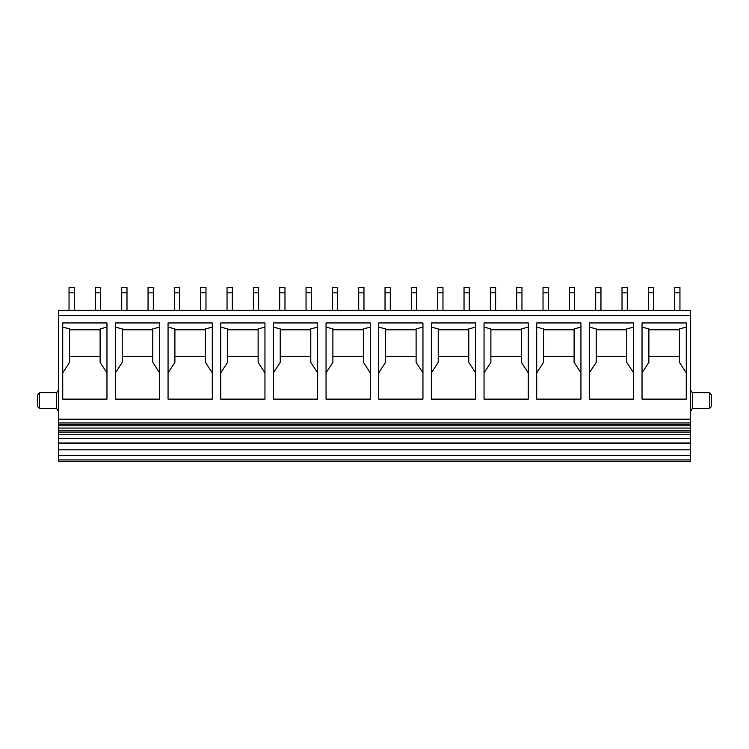 <?xml version="1.0" encoding="UTF-8"?>
<svg xmlns="http://www.w3.org/2000/svg" width="749" height="749" viewBox="0 0 749 749"><rect width="100%" height="100%" fill="white"/><g stroke="black" fill="none" stroke-linecap="round" stroke-linejoin="round"><path stroke-width="1.12" d="M58.516 430.394L58.516 461.459L690.484 461.459L690.484 310.32L58.516 310.32L58.516 430.394L690.484 430.394M100.647 310.32L100.647 287.541L95.385 287.541L95.385 310.32M100.647 292.803L95.385 292.803M74.32 310.32L74.32 287.541L69.048 287.541L69.048 310.32M69.048 292.803L74.32 292.803M153.311 310.32L153.311 287.541L148.049 287.541L148.049 310.32M153.311 292.803L148.049 292.803M126.984 310.32L126.984 287.541L121.713 287.541L121.713 310.32M121.713 292.803L126.984 292.803M205.975 310.32L205.975 287.541L200.713 287.541L200.713 310.32M205.975 292.803L200.713 292.803M179.648 310.32L179.648 287.541L174.377 287.541L174.377 310.32M174.377 292.803L179.648 292.803M258.639 310.32L258.639 287.541L253.377 287.541L253.377 310.32M258.639 292.803L253.377 292.803M232.312 310.32L232.312 287.541L227.041 287.541L227.041 310.32M227.041 292.803L232.312 292.803M311.303 310.32L311.303 287.541L306.041 287.541L306.041 310.32M311.303 292.803L306.041 292.803M284.976 310.32L284.976 287.541L279.705 287.541L279.705 310.32M279.705 292.803L284.976 292.803M363.967 310.32L363.967 287.541L358.705 287.541L358.705 310.32M363.967 292.803L358.705 292.803M337.64 310.32L337.64 287.541L332.369 287.541L332.369 310.32M332.369 292.803L337.64 292.803M416.631 310.32L416.631 287.541L411.37 287.541L411.37 310.32M416.631 292.803L411.37 292.803M390.304 310.32L390.304 287.541L385.033 287.541L385.033 310.32M385.033 292.803L390.304 292.803M469.295 310.32L469.295 287.541L464.034 287.541L464.034 310.32M469.295 292.803L464.034 292.803M442.968 310.32L442.968 287.541L437.697 287.541L437.697 310.32M437.697 292.803L442.968 292.803M521.959 310.32L521.959 287.541L516.698 287.541L516.698 310.32M521.959 292.803L516.698 292.803M495.632 310.32L495.632 287.541L490.361 287.541L490.361 310.32M490.361 292.803L495.632 292.803M574.623 310.32L574.623 287.541L569.362 287.541L569.362 310.32M574.623 292.803L569.362 292.803M548.296 310.32L548.296 287.541L543.025 287.541L543.025 310.32M543.025 292.803L548.296 292.803M627.288 310.32L627.288 287.541L622.026 287.541L622.026 310.32M627.288 292.803L622.026 292.803M600.96 310.32L600.96 287.541L595.689 287.541L595.689 310.32M595.689 292.803L600.96 292.803M653.615 310.32L653.615 287.541L648.353 287.541L648.353 310.32M648.353 292.803L653.615 292.803M679.952 310.32L679.952 287.541L674.68 287.541L674.68 310.32M679.952 292.803L674.68 292.803M115.393 322.95L115.393 399.123L159.631 399.123L159.631 322.95L115.393 322.95M168.057 322.95L168.057 399.123L212.295 399.123L212.295 322.95L168.057 322.95M220.721 322.95L220.721 399.123L264.959 399.123L264.959 322.95L220.721 322.95M273.385 322.95L273.385 399.123L317.623 399.123L317.623 322.95L273.385 322.95M326.049 322.95L326.049 399.123L370.287 399.123L370.287 322.95L326.049 322.95M378.713 322.95L378.713 399.123L422.951 399.123L422.951 322.95L378.713 322.95M431.377 322.95L431.377 399.123L475.615 399.123L475.615 322.95L431.377 322.95M484.041 322.95L484.041 399.123L528.279 399.123L528.279 322.95L484.041 322.95M536.705 322.95L536.705 399.123L580.943 399.123L580.943 322.95L536.705 322.95M589.369 322.95L589.369 399.123L633.607 399.123L633.607 322.95L589.369 322.95M642.033 322.95L642.033 399.123L686.271 399.123L686.271 322.95L642.033 322.95M62.729 322.95L62.729 399.123L106.967 399.123L106.967 322.95L62.729 322.95M62.729 327.163L69.573 328.848L69.573 362.357L62.729 372.862M100.123 356.44L69.573 356.44M106.967 372.862L100.123 362.357L100.123 328.848L106.967 327.163M69.573 329.803L100.123 329.803M115.393 327.163L122.237 328.848L122.237 362.357L115.393 372.862M152.787 356.44L122.237 356.44M159.631 372.862L152.787 362.357L152.787 328.848L159.631 327.163M122.237 329.803L152.787 329.803M168.057 327.163L174.901 328.848L174.901 362.357L168.057 372.862M205.451 356.44L174.901 356.44M212.295 372.862L205.451 362.357L205.451 328.848L212.295 327.163M174.901 329.803L205.451 329.803M220.721 327.163L227.565 328.848L227.565 362.357L220.721 372.862M258.115 356.44L227.565 356.44M264.959 372.862L258.115 362.357L258.115 328.848L264.959 327.163M227.565 329.803L258.115 329.803M273.385 327.163L280.229 328.848L280.229 362.357L273.385 372.862M310.779 356.44L280.229 356.44M317.623 372.862L310.779 362.357L310.779 328.848L317.623 327.163M280.229 329.803L310.779 329.803M326.049 327.163L332.893 328.848L332.893 362.357L326.049 372.862M363.443 356.44L332.893 356.44M370.287 372.862L363.443 362.357L363.443 328.848L370.287 327.163M332.893 329.803L363.443 329.803M378.713 327.163L385.557 328.848L385.557 362.357L378.713 372.862M416.107 356.44L385.557 356.44M422.951 372.862L416.107 362.357L416.107 328.848L422.951 327.163M385.557 329.803L416.107 329.803M431.377 327.163L438.221 328.848L438.221 362.357L431.377 372.862M468.771 356.44L438.221 356.44M475.615 372.862L468.771 362.357L468.771 328.848L475.615 327.163M438.221 329.803L468.771 329.803M484.041 327.163L490.885 328.848L490.885 362.357L484.041 372.862M521.435 356.44L490.885 356.44M528.279 372.862L521.435 362.357L521.435 328.848L528.279 327.163M490.885 329.803L521.435 329.803M536.705 327.163L543.549 328.848L543.549 362.357L536.705 372.862M574.099 356.44L543.549 356.44M580.943 372.862L574.099 362.357L574.099 328.848L580.943 327.163M543.549 329.803L574.099 329.803M589.369 327.163L596.213 328.848L596.213 362.357L589.369 372.862M626.763 356.44L596.213 356.44M633.607 372.862L626.763 362.357L626.763 328.848L633.607 327.163M596.213 329.803L626.763 329.803M642.033 327.163L648.877 328.848L648.877 362.357L642.033 372.862M679.427 356.44L648.877 356.44M686.271 372.862L679.427 362.357L679.427 328.848L686.271 327.163M648.877 329.803L679.427 329.803M58.516 438.371L690.484 438.371M39.557 408.533L37.45 406.426L37.45 394.845L39.557 392.738L39.557 408.533L56.671 408.533L56.671 392.738L58.516 389.836M690.484 389.836L692.329 392.738L692.329 408.533L690.484 411.435M709.443 392.738L711.55 394.845L711.55 406.426L709.443 408.533L709.443 392.738L692.329 392.738M58.516 315.582L690.484 315.582M58.516 419.206L690.484 419.206M58.516 422.923L690.484 422.923M58.516 424.243L690.484 424.243M58.516 432.07L690.484 432.07M58.516 442.977L690.484 442.977M58.516 443.296L690.484 443.296M690.484 449.821L58.516 449.821M58.516 455.523L690.484 455.523M58.516 459.923L690.484 459.923M58.516 425.788L690.484 425.788M58.516 428.063L690.484 428.063M58.516 434.766L690.484 434.766M56.671 408.533L58.516 411.435M39.557 392.738L56.671 392.738M692.329 408.533L709.443 408.533"/></g></svg>
